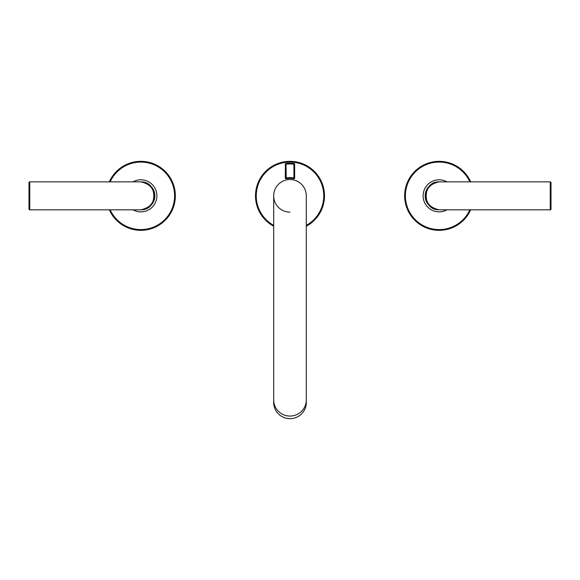 <?xml version="1.0" encoding="UTF-8"?>
<svg xmlns="http://www.w3.org/2000/svg" width="580" height="580" viewBox="0 0 580 580"><rect width="100%" height="100%" fill="white"/><g stroke="black" fill="none" stroke-linecap="round" stroke-linejoin="round"><path stroke-width="0.87" d="M133.008 181.852A16.03 16.03 0 0 1 156.89 195.837A16.03 16.03 0 0 1 133.008 209.815M154.809 194.909A13.985 13.985 0 0 1 154.838 195.837C153.055 186.39 148.393 181.728 140.86 181.852A13.985 13.985 0 0 1 144.05 182.221M145.428 182.62A13.985 13.985 0 0 1 145.921 182.801M152.199 187.659A13.985 13.985 0 0 1 152.801 188.558M153.069 189.022A13.985 13.985 0 0 1 153.656 190.204M153.722 190.349A13.985 13.985 0 0 1 154.178 191.574M154.186 191.618A13.985 13.985 0 0 1 154.802 194.851M140.86 209.815L29.747 209.815A0.747 0.747 0 0 1 29 209.068L29 182.599A0.747 0.747 0 0 1 29.747 181.852L140.86 181.852C149.705 183.882 153.997 188.543 153.722 195.837C153.997 203.123 149.713 207.785 140.86 209.815C148.393 209.938 153.047 205.276 154.838 195.837A13.985 13.985 0 0 1 154.693 197.845M154.643 198.179A13.985 13.985 0 0 1 154.244 199.875M154.215 199.962A13.985 13.985 0 0 1 153.461 201.891M153.04 202.695A13.985 13.985 0 0 1 152.308 203.863M146.319 208.706A13.985 13.985 0 0 1 145.768 208.923M144.137 209.423A13.985 13.985 0 0 1 143.579 209.547M29 182.599L29 209.068M109.33 209.815A34.488 34.488 0 0 0 175.349 195.837A34.488 34.488 0 0 0 109.33 181.852M446.991 209.815A16.03 16.03 0 0 1 423.11 195.837A16.03 16.03 0 0 1 446.991 181.852M425.191 196.758A13.985 13.985 0 0 1 425.162 195.837C426.945 205.276 431.607 209.938 439.14 209.815A13.985 13.985 0 0 1 435.95 209.445M434.572 209.046A13.985 13.985 0 0 1 434.079 208.865M427.801 204.008A13.985 13.985 0 0 1 427.199 203.109M426.931 202.645A13.985 13.985 0 0 1 426.343 201.463M426.278 201.318A13.985 13.985 0 0 1 425.822 200.093M425.814 200.049A13.985 13.985 0 0 1 425.198 196.816M439.14 181.852L550.253 181.852A0.747 0.747 0 0 1 551 182.599L551 209.068A0.747 0.747 0 0 1 550.253 209.815L439.14 209.815C430.295 207.785 426.003 203.123 426.278 195.837C426.003 188.543 430.287 183.882 439.14 181.852C431.607 181.728 426.952 186.39 425.162 195.837A13.985 13.985 0 0 1 425.307 193.821M425.358 193.488A13.985 13.985 0 0 1 425.756 191.792M425.785 191.704A13.985 13.985 0 0 1 426.539 189.783M426.96 188.971A13.985 13.985 0 0 1 427.692 187.811M433.68 182.961A13.985 13.985 0 0 1 434.224 182.743M435.877 182.236A13.985 13.985 0 0 1 436.421 182.12M551 209.068L551 182.599M470.67 181.852A34.488 34.488 0 0 0 404.651 195.837A34.488 34.488 0 0 0 470.67 209.815M306.312 399.91A16.312 16.153 -0 0 1 290 416.063A16.312 16.153 -0 0 1 273.688 399.91L273.688 402.498A16.312 16.153 -0 0 0 290 418.659A16.312 16.153 -0 0 0 306.312 402.498L306.312 195.837A16.312 16.312 0 0 0 290 179.524A16.312 16.312 0 0 1 306.312 195.837M273.688 399.91L273.688 195.837A16.312 16.312 0 0 1 290 179.524A16.312 16.312 0 0 0 273.688 195.837A16.312 16.312 0 0 0 290 212.149M293.755 178.756L293.915 178.024A18.27 18.27 0 0 0 286.085 178.024L285.338 178.024A0.747 0.747 0 0 0 286.244 178.756A17.523 17.523 0 0 1 293.755 178.756A0.747 0.747 0 0 0 294.662 178.024L294.662 164.198L293.915 164.198L293.915 178.024L294.662 178.024A0.747 0.747 0 0 1 293.755 178.756A17.523 17.523 0 0 0 286.244 178.756A0.747 0.747 0 0 1 285.338 178.024L285.338 164.198A0.747 0.747 0 0 1 285.991 163.458A32.661 32.661 0 0 1 294.009 163.458A0.747 0.747 0 0 1 294.662 164.198A0.747 0.747 0 0 0 294.009 163.458A32.661 32.661 0 0 0 285.991 163.458L286.244 178.756A17.523 17.523 0 0 1 290 178.35M306.312 226.222A34.488 34.488 0 0 0 290 161.341A34.488 34.488 0 0 0 273.688 226.222M153.722 195.837L154.838 195.837M29.747 181.852L29.747 209.815M110.149 181.852A33.741 33.741 0 0 1 174.602 195.837A33.741 33.741 0 0 1 110.149 209.815M426.278 195.837L425.162 195.837M550.253 209.815L550.253 181.852M469.851 209.815A33.741 33.741 0 0 1 405.398 195.837A33.741 33.741 0 0 1 469.851 181.852M273.688 195.837A16.312 16.312 0 0 1 290 179.524M273.688 225.374A33.741 33.741 0 0 1 290.145 162.088A33.741 33.741 0 0 1 306.312 225.374M294.009 163.458L293.915 164.198A31.915 31.915 0 0 0 286.085 164.198L285.338 164.198A0.747 0.747 0 0 1 285.991 163.458"/></g></svg>

